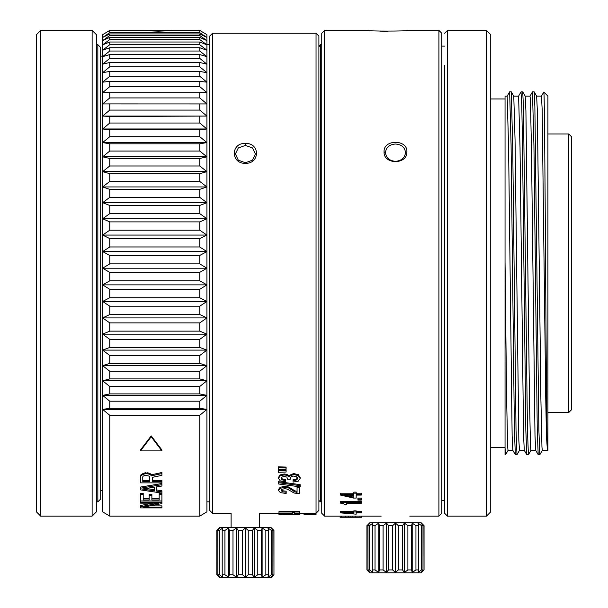 <?xml version="1.0" encoding="UTF-8"?>
<svg xmlns="http://www.w3.org/2000/svg" width="608" height="608" viewBox="0 0 608 608"><rect width="100%" height="100%" fill="white"/><g stroke="black" fill="none" stroke-linecap="round" stroke-linejoin="round"><path stroke-width="0.91" d="M421.2 572.797L369.77 572.797L366.913 569.939L366.989 525.654L369.846 523.116L367.984 525.654L369.436 525.654L372.94 523.116L372.294 525.654L375.022 525.654L378.754 523.116L379.4 525.654L383.078 525.654L386.582 523.116L388.444 525.654L392.624 525.654L395.481 523.116L398.339 525.654L402.519 525.654L404.388 523.116L407.892 525.654L411.57 525.654L412.216 523.116L415.948 525.654L418.676 525.654L418.023 523.116L421.534 525.654L422.986 525.654L421.116 523.116L423.974 525.654L424.057 569.939L421.2 572.797M423.974 569.939L421.116 572.485L422.986 569.939L422.986 525.654M421.534 525.654L421.534 569.939L422.986 569.939M421.534 569.939L418.023 572.485L418.676 569.939L418.676 525.654M415.948 525.654L415.948 569.939L418.676 569.939M415.948 569.939L412.216 572.485L411.57 569.939L411.57 525.654M407.892 525.654L407.892 569.939L411.57 569.939M407.892 569.939L404.388 572.485L402.519 569.939L402.519 525.654M398.339 525.654L398.339 569.939L402.519 569.939M398.339 569.939L395.481 572.485L392.624 569.939L392.624 525.654M388.444 525.654L388.444 569.939L386.582 572.485L388.444 569.939L392.624 569.939M386.582 523.116L386.582 572.485L383.078 569.939L383.078 525.654M379.4 525.654L379.4 569.939L383.078 569.939M379.4 569.939L378.754 572.485L375.022 569.939L375.022 525.654M372.294 525.654L372.294 569.939L375.022 569.939M372.294 569.939L372.94 572.485L369.436 569.939L369.436 525.654M367.984 525.654L367.984 569.939L369.436 569.939M367.984 569.939L369.846 572.485L366.989 569.939M366.989 525.654L369.77 522.796L421.2 522.796L424.057 525.654L424.057 569.939M378.754 523.116L378.754 572.485M395.481 523.116L395.481 572.485M404.388 523.116L404.388 572.485M412.216 523.116L412.216 572.485M271.107 577.6L219.678 577.6L216.82 574.742L216.896 530.457L219.754 527.919L217.892 530.457L219.344 530.457L222.847 527.919L222.201 530.457L224.93 530.457L228.654 527.919L229.307 530.457L232.986 530.457L236.489 527.919L238.351 530.457L242.531 530.457L245.389 527.919L248.246 530.457L252.426 530.457L254.296 527.919L257.8 530.457L261.478 530.457L262.124 527.919L265.856 530.457L268.584 530.457L267.93 527.919L271.442 530.457L272.893 530.457L271.024 527.919L273.881 530.457L273.965 574.742L271.107 577.6M273.881 574.742L271.024 577.281L272.893 574.742L272.893 530.457M271.442 530.457L271.442 574.742L272.893 574.742M271.442 574.742L267.93 577.281L268.584 574.742L268.584 530.457M265.856 530.457L265.856 574.742L268.584 574.742M265.856 574.742L262.124 577.281L261.478 574.742L262.124 577.281L262.124 527.919M257.8 530.457L257.8 574.742L261.478 574.742L261.478 530.457M257.8 574.742L254.296 577.281L252.426 574.742L252.426 530.457M248.246 530.457L248.246 574.742L252.426 574.742M248.246 574.742L245.389 577.281L242.531 574.742L242.531 530.457M238.351 530.457L238.351 574.742L236.489 577.281L238.351 574.742L242.531 574.742M236.489 527.919L236.489 577.281L232.986 574.742L232.986 530.457M229.307 530.457L229.307 574.742L232.986 574.742M229.307 574.742L228.654 577.281L224.93 574.742L224.93 530.457M222.201 530.457L222.201 574.742L224.93 574.742M222.201 574.742L222.847 577.281L219.344 574.742L219.344 530.457M217.892 530.457L217.892 574.742L219.344 574.742M217.892 574.742L219.754 577.281L216.896 574.742M216.896 530.457L219.678 527.6L271.107 527.6L273.965 530.457L273.965 574.742M259.677 527.6L259.677 513.266L278.973 513.266M231.101 527.6L231.101 513.266L212.534 513.266L212.534 33.258L316.046 33.258L316.046 513.266L318.904 510.408L318.904 36.115L316.046 33.258M228.654 527.919L228.654 577.281M245.389 527.919L245.389 577.281M254.296 527.919L254.296 577.281M40.698 30.4L36.412 34.686L36.412 511.837L40.698 516.124L40.698 30.4L92.127 30.4L92.127 516.124L40.698 516.124M92.127 516.124L96.414 511.837L96.414 34.686L92.127 30.4M97.842 501.836L97.842 44.688L100.7 47.546L100.7 498.978L97.842 501.836L96.414 501.836M102.623 41.83L102.623 273.266L102.623 37.483L109.759 32.642L199.766 32.642L206.91 37.483L206.91 511.837L199.766 516.124L199.766 415.294L109.759 415.294L109.759 516.124L199.766 516.124M109.759 415.294L102.623 409.382L102.623 511.837L109.759 516.124M102.623 409.382L109.759 408.318L199.766 408.318L206.91 409.382L102.623 409.382L102.623 273.266L102.623 504.693M109.759 32.642L109.759 30.4L102.623 34.686L102.623 39.239M199.766 280.828L199.766 272.376L109.759 272.376L109.759 280.828L199.766 280.828L206.91 284.863L199.766 289.317L109.759 289.317L109.759 297.745L199.766 297.745L206.91 301.462L199.766 306.181L109.759 306.181L109.759 314.541L199.766 314.541L206.91 317.916L199.766 322.886L109.759 322.886L109.759 331.132L199.766 331.132L206.91 334.157L199.766 339.348L109.759 339.348L109.759 347.449L199.766 347.449L206.91 350.102L199.766 355.49L109.759 355.49L109.759 363.394L199.766 363.394L206.91 365.666L199.766 371.23L109.759 371.23L109.759 378.906L199.766 378.906L206.91 380.783L199.766 386.49L109.759 386.49L109.759 393.908L199.766 393.908L206.91 395.382L199.766 401.204L109.759 401.204L102.623 395.382L109.759 393.908M109.759 272.376L102.623 268.219L109.759 263.88L199.766 263.88L206.91 268.219L199.766 272.376M171.669 30.4L199.766 30.4L206.91 34.686L206.91 37.483L199.766 33.934L109.759 33.934L102.623 37.483M209.676 44.688L206.91 44.688L206.91 501.836L209.676 501.836M212.534 33.258L209.676 36.115L209.676 510.408L212.534 513.266M292.243 512.643L294.568 512.643L294.568 511.229L292.243 511.229L292.243 513.03L278.973 513.03L278.973 511.609L292.243 511.609M294.568 511.609L299.676 511.609L299.676 514.695L278.973 514.695L299.676 514.695M278.251 466.807L286.102 467.088L286.102 469.262L278.251 469.536L278.251 466.807M278.251 469.627L286.102 469.9L286.102 472.036L278.251 472.31L278.251 469.627M281.132 477.424C281.375 478.739 282.842 479.4 285.509 479.408L285.509 480.388C282.857 480.388 281.398 479.727 281.132 478.397L282.021 477.022L284.4 476.482L286.847 477.082L287.614 479.248L290.236 479.248L290.586 477.432L291.68 476.467L293.672 476.064L296.392 476.695L297.51 478.352C297.388 479.803 295.898 480.571 293.041 480.654L293.041 479.666C295.868 479.598 297.358 478.838 297.51 477.379M278.51 478.367L278.51 477.394L280.052 474.932L284.172 473.974L286.908 474.339L288.602 475.661L293.618 473.548L298.292 474.628L300.132 477.478L300.132 478.45L298.292 475.585L293.626 474.506L288.602 476.626L286.908 475.296L284.172 474.932L280.052 475.889L278.51 478.367L280.242 480.875L285.509 481.84L285.509 480.388M278.251 481.665L300.132 484.629L300.132 486.856L278.251 483.945L278.251 481.665M297.061 486.461L297.061 492.396L294.736 491.834L288.724 488.011L284.749 487.418L280.182 488.277L278.51 490.481L278.51 489.455L280.182 487.259L284.749 486.408L288.724 486.993L294.736 490.793L297.061 491.355M281.132 489.432L282.378 490.732L286.178 491.218L286.178 492.252L282.378 491.766L281.132 490.466L282.15 489.212L284.81 488.718L287.28 489.09L294.135 493.035L299.676 493.658L299.676 487.449L297.061 487.449M304.046 513.266L316.046 513.266L316.046 514.695L304.046 514.695L304.046 513.266L299.676 513.266M299.676 513.319L294.568 513.319L294.568 514.132L278.973 513.319L278.973 514.695M294.568 512.643L294.568 513.03L299.676 513.03M292.243 513.935L282.978 513.319L292.243 513.319L292.243 513.935L292.243 513.319M296.316 513.319L296.316 514.497L299.676 514.497M296.316 514.353L299.676 514.353M286.102 468.008L278.251 467.734M286.102 470.835L278.251 470.562M293.041 480.654L293.041 482.091L298.315 481.133L300.132 478.45M288.602 476.626L288.602 475.661M300.132 485.64L278.251 482.661M286.178 492.252L286.178 493.438L280.432 492.662L278.51 490.481M299.676 486.803L299.676 487.449M304.046 514.695L316.046 514.695M245.389 163.354C230.645 163.78 230.63 142.72 245.389 143.442C260.133 142.72 260.156 163.772 245.389 163.354L245.389 162.769L238.313 160.162L235.387 153.976L238.313 147.919L245.389 145.449L252.464 147.919L255.39 153.976L252.464 160.162L245.389 162.769M318.904 46.71L320.332 45.281L320.332 501.836L318.904 500.407M320.332 57.54L320.332 44.688L318.904 46.117M321.761 273.266L321.761 513.266L324.619 516.124L324.619 30.4L321.761 33.258L321.761 273.266M340.108 516.124L361.722 516.124L361.722 517.264L340.108 517.264L340.108 516.124L324.619 516.124M340.571 512.491L340.571 512.886L356.166 514.17L356.166 512.886L361.274 512.886L361.274 512.491L356.166 512.491L356.166 511.989L353.841 511.989L353.841 512.491L340.571 512.491L340.571 511.374L353.841 511.374M353.841 511.989L353.841 510.872L356.166 510.872L356.166 511.989M356.166 511.374L361.274 511.374L361.274 512.491M357.914 498.104L361.274 498.104L361.274 499.16L357.914 499.16L357.914 498.104M340.571 501.471L361.274 501.471L361.274 502.55L340.571 502.55L340.571 501.471M340.571 502.55L340.571 503.15L343.436 503.584L344.371 504.61L346.568 504.61L346.568 503.523M340.571 494.22L340.571 495.079L353.537 498.058L356.166 498.058L356.166 495.079L361.274 495.079L361.274 494.22L356.166 494.22L356.166 493.149L353.841 493.149L353.841 494.22L340.571 494.22L340.571 493.187L353.841 493.187M353.841 493.149L353.841 492.115L356.166 492.115L356.166 493.149M356.166 493.187L361.274 493.187L361.274 494.22M356.166 495.079L356.166 497.002M438.908 30.4L441.765 33.258L441.765 513.266L438.908 516.124L438.908 30.4L407.482 30.4C408.781 31.304 366.198 31.304 367.475 30.4L324.619 30.4M444.623 273.266L444.623 65.413C444.623 22.686 444.623 22.686 444.623 65.413L444.623 513.266L447.48 516.124L486.476 516.124L486.476 30.4L490.762 34.686L490.762 357.907M444.623 33.258L447.48 30.4L447.48 516.124M486.476 516.124L490.762 511.837L490.762 98.975L505.05 98.975M490.762 387.904L490.762 447.549L505.05 447.549M490.762 73.971C490.762 54.621 490.762 54.621 490.762 73.971M505.05 447.792L505.05 454.693L505.552 454.693L505.05 447.792L505.05 96.132L507.163 96.132L508.592 147.463L512.141 435.852L512.856 450.384L515.333 454.67L516.982 454.693L516.032 430.388L512.711 146.072L511.267 91.831L509.648 91.831L511.077 144.97L514.406 430.388L515.333 454.67M507.133 96.155L509.648 91.831M521.018 91.914L521.786 105.64L522.5 144.97L525.836 430.38L526.756 454.67L528.413 454.693L527.455 430.388L523.435 106.598L522.728 91.861L521.079 91.831M530.921 450.384L528.413 454.693M532.464 91.876L533.93 144.97L537.267 430.388L538.186 454.662L539.843 454.693L538.886 430.388L534.865 106.522L534.158 91.854L532.502 91.831M519.513 450.323L518.844 440.435L515.044 139.414L513.775 96.148L518.601 96.132L520.022 147.44L523.579 435.837L524.294 450.384L526.771 454.662M512.886 450.406L508.03 450.406L507.665 446.865L506.57 396.386L505.05 261.539M522.728 91.861L525.206 96.155L525.912 110.732L529.469 399.129L530.533 447.04L530.89 450.406L535.747 450.406M534.151 91.854L536.628 96.148L537.343 110.633L540.892 399L541.956 447.024L542.313 450.391L547.17 450.391M547.443 450.878L547.907 450.406L547.907 96.117L543.818 92.028C544.426 90.204 545.026 177.437 545.634 273.266C546.235 369.193 546.843 453.971 547.443 450.878L546.432 435.807L545.718 396.781L542.169 109.41L541.454 96.117L536.598 96.117M547.907 436.134L547.907 424.992M538.186 454.662L535.709 450.376L535.002 435.83L531.453 147.508L530.389 99.507L530.032 96.125L525.175 96.125M547.907 105.663L547.907 96.512M547.907 412.543L568.731 412.543L568.731 133.973L547.907 133.973M568.731 412.543L571.588 409.686L571.588 136.823L568.731 133.973M571.588 186.116L571.588 360.4M357.998 517.256L351.644 517.264L357.998 517.256M348.24 517.264L342.722 517.264L348.24 517.264M350.185 517.248L350.185 516.108M353.841 512.886L353.841 513.821L344.569 512.886L353.841 512.886L353.841 513.821M357.914 499.16L357.914 500.11L361.274 500.11L361.274 499.16M361.274 502.55L361.274 503.318L346.568 503.318M353.841 497.215L344.569 495.079L353.841 495.079L353.841 497.215M353.841 495.079L353.841 496.166L349.053 495.079M379.848 31.114L387.547 31.236M384.058 151.833C383.314 139.148 407.641 139.141 406.912 151.833C407.649 164.814 383.329 164.821 384.058 151.833L385.48 152.547C386.072 157.844 389.401 160.778 395.481 161.34C401.554 160.786 404.882 157.86 405.483 152.547C404.898 147.334 401.561 144.491 395.481 144.02C389.416 144.484 386.08 147.326 385.48 152.547M199.766 378.906L199.766 371.23M199.766 363.394L199.766 355.49M199.766 347.449L199.766 339.348M199.766 331.132L199.766 322.886M199.766 314.541L199.766 306.181M199.766 297.745L199.766 289.317M109.759 255.436L102.623 251.59L109.759 246.97L199.766 246.97L206.91 251.59L199.766 255.436L109.759 255.436L109.759 263.88M199.766 263.88L199.766 255.436M109.759 238.579L102.623 235.068L109.759 230.196L199.766 230.196L206.91 235.068L199.766 238.579L109.759 238.579L109.759 246.97M199.766 246.97L199.766 238.579M109.759 221.897L102.623 218.736L109.759 213.628L199.766 213.628L206.91 218.736L199.766 221.897L109.759 221.897L109.759 230.196M199.766 230.196L199.766 221.897M109.759 205.466L102.623 202.669L109.759 197.349L199.766 197.349L206.91 202.669L199.766 205.466L109.759 205.466L109.759 213.628M199.766 213.628L199.766 205.466M109.759 189.362L102.623 186.937L109.759 181.442L199.766 181.442L206.91 186.937L199.766 189.362L109.759 189.362L109.759 197.349M199.766 197.349L199.766 189.362M109.759 173.668L102.623 171.638L109.759 165.984L199.766 165.984L206.91 171.638L199.766 173.668L109.759 173.668L109.759 181.442M199.766 181.442L199.766 173.668M109.759 158.46L102.623 156.826L109.759 151.042L199.766 151.042L206.91 156.826L199.766 158.46L109.759 158.46L109.759 165.984M199.766 165.984L199.766 158.46M109.759 143.815L102.623 142.584L109.759 136.701L199.766 136.701L206.91 142.584L199.766 143.815L109.759 143.815L109.759 151.042M199.766 151.042L199.766 143.815M109.759 129.793L102.623 128.98L109.759 123.029L199.766 123.029L206.91 128.98L199.766 129.793L109.759 129.793L109.759 136.701M199.766 136.701L199.766 129.793M109.759 116.478L102.623 116.075L109.759 110.078L199.766 110.078L206.91 116.075L109.759 116.478L109.759 123.029M199.766 123.029L199.766 116.478M109.759 103.915L102.623 103.938L109.759 97.934L199.766 97.934L206.91 103.938L109.759 103.915L109.759 110.078M199.766 110.078L199.766 103.915M109.759 92.188L102.623 92.629L109.759 86.64L199.766 86.64L206.91 92.629L199.766 92.188L109.759 92.188L109.759 97.934M199.766 97.934L199.766 92.188M109.759 81.335L102.623 82.194L109.759 76.251L199.766 76.251L206.91 82.194L199.766 81.335L109.759 81.335L109.759 86.64M199.766 86.64L199.766 81.335M109.759 71.425L102.623 72.694L109.759 66.827L199.766 66.827L206.91 72.694L199.766 71.425L109.759 71.425L109.759 76.251M199.766 76.251L199.766 71.425M109.759 62.495L102.623 64.174L109.759 58.406L199.766 58.406L206.91 64.174L199.766 62.495L109.759 62.495L109.759 66.827M199.766 66.827L199.766 62.495M109.759 54.591L102.623 56.666L109.759 51.026L199.766 51.026L206.91 56.666L199.766 54.591L109.759 54.591L109.759 58.406M199.766 58.406L199.766 54.591M109.759 47.751L102.623 50.221L109.759 44.734L199.766 44.734L206.91 50.221L199.766 47.751L109.759 47.751L109.759 51.026M199.766 51.026L199.766 47.751M109.759 42.013L102.623 44.855L109.759 39.558L199.766 39.558L206.91 44.855L199.766 42.013L109.759 42.013L109.759 44.734M199.766 44.734L199.766 42.013M109.759 37.4L102.623 40.607L109.759 35.522L199.766 35.522L206.91 40.607L199.766 37.4L109.759 37.4L109.759 39.558M199.766 39.558L199.766 37.4M199.766 35.522L199.766 33.934M199.766 30.4L199.766 32.642M206.91 409.382L199.766 415.294M199.766 408.318L199.766 401.204M199.766 393.908L199.766 386.49M158.338 30.575C139.901 30.316 139.901 30.522 158.338 31.175C176.768 30.522 176.768 30.316 158.338 30.575M152.334 480.366L161.903 480.366L161.903 481.468L152.334 481.468L152.334 477.356L152.334 480.366M140.934 474.787L140.478 477.105L140.934 474.787L144.126 473.009L148.686 473.009L151.422 474.787L161.903 472.492L161.903 475.342L152.334 477.356M140.478 488.194L140.478 487.061L161.903 483.573L161.903 486.02L156.438 486.902L156.438 489.957L161.903 490.755L161.903 493.088L140.478 489.873L140.478 488.194L161.903 484.69M159.174 494.631L159.174 493.46L161.903 493.46L161.903 494.631L159.174 494.631L159.174 499.974L151.878 499.974L151.878 494.213L149.142 494.213L149.142 495.383L151.878 495.383M143.214 494.631L140.478 494.631L140.478 493.46L143.214 493.46L143.214 499.974L149.142 499.974L149.142 495.383M143.214 498.78L149.142 498.78M151.878 498.78L159.174 498.78M150.077 505.894L161.903 505.894L161.903 507.893L140.478 507.893L140.478 506.73L158.718 503.166L140.478 503.166L140.478 502.238L161.903 502.238L161.903 503.622L143.214 507.125L161.903 507.125M140.478 506.73L140.478 505.499L152.752 503.166M140.478 502.238L140.478 501.038L161.903 501.038L161.903 502.238M151.194 436.757L140.478 450.9L140.478 449.966L151.194 435.89L161.903 449.966L161.903 450.9L151.194 436.757L151.194 435.89M140.478 477.105L140.478 482.866L161.903 482.866L161.903 481.468M151.422 474.787L151.422 475.851L161.903 473.548M151.422 475.851L150.51 474.833L150.51 473.776M150.51 474.833L148.686 474.065L148.686 473.009M148.686 474.065L147.318 473.807L147.318 472.75M145.494 472.75L145.494 473.807L147.318 473.807M144.126 473.009L144.126 474.065L145.494 473.807M142.302 473.776L142.302 474.833L144.126 474.065M140.934 475.851L142.302 474.833M161.903 491.902L156.438 491.104L156.438 486.902M140.478 494.631L140.478 500.962L161.903 500.962L161.903 494.631M140.478 450.9L161.903 450.9M149.598 476.854L149.598 481.468L142.758 481.468L142.758 476.854L143.214 476.102L145.494 475.342L149.142 476.102L149.598 480.366L142.758 480.366L142.758 476.854M154.614 487.114L154.614 490.899L142.302 489.037L154.614 487.114L154.614 489.752L146.011 488.467M109.759 35.522L109.759 33.934M109.759 289.317L102.623 284.863L109.759 280.828M109.759 306.181L102.623 301.462L109.759 297.745M109.759 322.886L102.623 317.916L109.759 314.541M109.759 339.348L102.623 334.157L109.759 331.132M109.759 355.49L102.623 350.102L109.759 347.449M109.759 371.23L102.623 365.666L109.759 363.394M109.759 386.49L102.623 380.783L109.759 378.906M109.759 408.318L109.759 401.204M102.623 395.382L206.91 395.382M102.623 380.783L206.91 380.783M102.623 365.666L206.91 365.666M102.623 350.102L206.91 350.102M102.623 334.157L206.91 334.157M102.623 317.916L206.91 317.916M102.623 301.462L206.91 301.462M102.623 284.863L206.91 284.863M102.623 268.219L206.91 268.219M206.91 116.075L102.623 116.075M102.623 251.59L206.91 251.59M206.91 128.98L102.623 128.98M102.623 235.068L206.91 235.068M206.91 142.584L102.623 142.584M102.623 218.736L206.91 218.736M206.91 156.826L102.623 156.826M102.623 202.669L206.91 202.669M206.91 171.638L102.623 171.638M102.623 186.937L206.91 186.937M298.292 475.585L298.292 474.628M293.626 474.506L293.618 473.548M286.908 475.296L286.908 474.339M284.172 474.932L284.172 473.974M280.052 475.889L280.052 474.932M282.378 491.766L282.378 490.732M294.736 491.834L294.736 490.793M292.007 489.995L292.007 488.961M288.724 488.011L288.724 486.993M284.749 487.418L284.749 486.408M280.182 488.277L280.182 487.259M245.389 145.449L245.389 143.442M341.65 517.233L341.65 516.093M345.709 517.21L345.709 516.063M348.354 517.218L348.354 516.078M352.237 517.21L352.237 516.07M355.308 517.195L355.308 516.055M359.951 517.226L359.951 516.086M405.483 152.547L406.912 151.833M366.913 525.654L366.913 569.939M216.82 530.457L216.82 574.742M100.7 490.413L102.623 490.413M100.7 56.118L102.623 56.118M321.761 501.836L320.332 501.836M321.761 44.688L320.332 44.688M438.908 516.124L409.769 516.124M381.193 516.124L361.722 516.124L361.722 517.264L359.1 517.264M444.623 500.407L441.765 500.407M519.688 450.406L524.324 450.406M518.571 96.155L521.048 91.861M517.013 454.662L519.49 450.376M511.298 91.854L513.775 96.148M505.582 454.662L508.06 450.376M542.344 450.368L539.866 454.662M532.471 91.861L529.994 96.155M543.803 92.036L541.424 96.148M447.48 30.4L486.476 30.4M444.623 46.117L441.765 46.117M351.652 517.264L349.015 517.264M342.73 517.264L340.108 517.264M109.759 30.4L145.008 30.4M96.414 44.688L97.842 44.688"/></g></svg>
